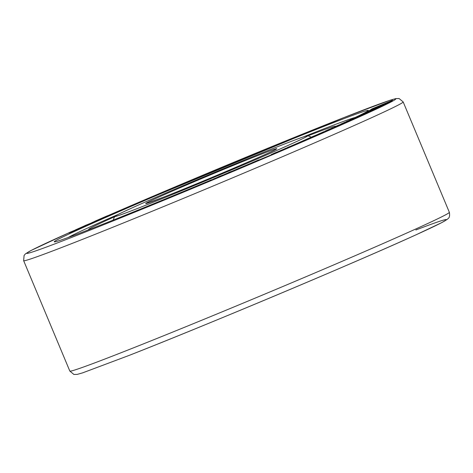 <?xml version="1.0" encoding="UTF-8"?>
<svg xmlns="http://www.w3.org/2000/svg" width="473" height="473" viewBox="0 0 473 473"><rect width="100%" height="100%" fill="white"/><g stroke="black" fill="none" stroke-linecap="round" stroke-linejoin="round"><path stroke-width="0.71" d="M309.649 138.37L317.685 134.888L309.649 138.37M210.361 180.29A170.168 3.494 157.3 0 1 98.851 225.769A170.168 3.494 157.3 0 1 54.324 241.857A170.168 3.494 157.3 0 1 149.971 198.264A170.168 3.494 157.3 0 1 323.644 126.498A170.168 3.494 157.3 0 1 368.231 110.546A170.168 3.494 157.3 0 1 354.348 117.86M353.142 118.427A170.168 3.494 157.3 0 1 349.961 119.911M345.077 122.158A170.168 3.494 157.3 0 1 341.672 123.713M339.188 124.837A170.168 3.494 157.3 0 1 337.048 125.8M333.098 127.574A170.168 3.494 157.3 0 1 330.722 128.638M327.558 130.045A170.168 3.494 157.3 0 1 326.5 130.518M323.142 132.008A170.168 3.494 157.3 0 1 318.24 134.172M312.257 136.803A170.168 3.494 157.3 0 1 311.175 137.276M304.098 140.777L298.759 142.692L321.321 133.386L309.484 137.927L298.759 142.692A170.168 3.494 157.3 0 1 289.169 146.843M285.089 148.605A170.168 3.494 157.3 0 1 276.604 152.253M273.772 153.465A170.168 3.494 157.3 0 1 271.248 154.547M256.094 161.015A170.168 3.494 157.3 0 1 251.636 162.907M235.856 169.588A170.168 3.494 157.3 0 1 231.256 171.522M228.447 172.71A170.168 3.494 157.3 0 1 224.474 174.377M217.409 177.345A170.168 3.494 157.3 0 1 213.187 179.107M72.759 231.303L74.509 230.546M78.435 228.772L69.744 232.361L68.408 233.029L69.034 233.023L84.224 226.863L88.291 225.042L88.546 224.669L86.819 225.29L70.737 232.072M92.069 223.085L104.722 217.568L85.637 225.302L81.924 227.046L92.412 222.499L93.027 222.286L92.069 223.085L93.607 222.476L104.722 217.568M95.209 221.695L95.493 221.246M75.55 229.848A200.085 4.109 157.3 0 1 81.924 227.028L84.389 226.017M84.431 226.129L92.619 222.629M94.736 221.293L106.413 216.463L110.836 215.097L112.816 214.027L107.058 215.913L94.736 221.293L106.342 216.291L112.816 214.027M370.465 109.854L390.804 101.476L375.444 107.743L391.821 100.761L376.313 107.129L392.549 100.246L371.63 109.032L387.73 102.505L370.755 109.647L381.114 105.668M389.77 102.103L391.023 101.323M391.047 101.37L391.821 100.761M391.845 100.808L392.549 100.246M365.611 112.456L384.939 104.568L370.726 110.304L389.758 102.067L368.822 110.788L383.497 104.911L366.415 112.036L376.727 108.122M382.941 105.585L385.542 104.255M385.566 104.308L387.754 103.114M387.771 103.161L389.758 102.067M357.257 116.494L375.219 109.452L362.395 114.348L382.929 105.562L357.257 116.494L376.118 108.814M376.141 108.861L379.683 107.111M379.707 107.158L382.929 105.562M353.266 119.095L355.844 117.919M350.203 120.095L353.449 118.688M354.176 118.386L361.863 115.264M356.707 117.747L365.647 113.863L366.581 113.378L365.931 113.39L345.964 121.709L366.51 113.207M326.518 131.039L338.899 125.664L325.034 131.092L335.209 127.202L312.221 136.727L326.086 131.299L316.212 135.071L345.97 122.732L335.871 126.344L356.701 117.73L340.826 124.05L351.658 119.817L335.286 126.522L341.689 124.275L327.535 129.986L345.899 122.56M342.304 123.914L356.701 117.73M304.05 140.664L310.879 138.116L321.321 133.386M323.112 131.937L324.821 131.47M319.169 134.208L328.008 130.453M256.082 160.986L258.832 159.868M258.891 160.016L271.331 154.854M259.63 159.785L267.115 156.935L275.292 153.122M273.731 153.37L276.587 152.205M287.602 147.919L303.116 141.291L287.336 147.523L293.698 145.288L288.631 147.535L303.116 141.291M285.048 148.51L290.286 146.76M235.814 169.659L243.146 167.087L253.617 162.594L254.031 162.121L252.724 162.511L236.299 169.358L241.212 167.684L254.031 162.121M210.319 180.195L211.614 180.355L220.856 176.033L232.213 171.516L230.99 171.528L228.406 172.61L229.37 172.598L218.934 176.583L213.867 179.101L210.319 180.195L211.543 180.183L220.785 175.861L232.213 171.516M228.406 172.61L228.879 172.781M239.332 168.293L250.584 163.658M78.825 228.873L84.111 226.638M71.228 231.894L70.719 232.03M88.291 225.042L88.546 224.669M87.274 225.509L88.215 224.864M85.92 226.118L87.203 225.337M84.224 226.863L85.85 225.946M81.841 227.88L84.153 226.691M79.653 228.79L81.764 227.702M77.401 229.712L79.582 228.613M74.728 230.789L77.33 229.541M72.334 231.746L74.657 230.617M70.205 232.58L72.263 231.575M69.034 233.023L70.134 232.409M108.743 215.286A200.085 4.109 157.3 0 1 343.41 117.771A200.085 4.109 157.3 0 1 340.122 125.44A200.085 4.109 157.3 0 1 79.092 234.496A200.085 4.109 157.3 0 1 68.408 233.035L68.963 232.846M77.075 229.37L78.394 228.672M75.52 230.061L77.04 229.281M74.042 230.747L75.467 229.937M72.889 231.244L73.971 230.57M71.187 231.8L72.812 231.072M82.793 226.975L76.413 229.801L82.864 227.146M353.13 118.416L356.08 117.156L353.183 118.534M302.294 141.244L312.647 136.821L302.294 141.244M248.136 164.722L238.351 168.589L249.419 163.865L251.417 163.268L248.136 164.722M142.083 206.677A104.716 2.152 157.3 0 1 114.643 216.498A104.716 2.152 157.3 0 1 175.377 188.969A104.716 2.152 157.3 0 1 280.418 145.589A104.716 2.152 157.3 0 1 307.817 135.692A104.716 2.152 157.3 0 1 248.958 162.511A104.716 2.152 157.3 0 1 142.083 206.677M308.094 135.804A133.705 2.743 157.3 0 1 335.316 126.261A133.705 2.743 157.3 0 1 334.937 126.681M303.636 136.821A157.077 3.228 -22.7 0 1 315.722 132.038A157.077 3.228 157.3 0 1 355.276 117.422M118.386 214.316A157.077 3.228 -22.7 0 0 68.313 237.464M114.531 216.77A133.705 2.743 -22.7 0 0 88.622 229.452A133.705 2.743 -22.7 0 0 89.557 229.405M92.111 222.547A200.085 4.109 157.3 0 1 94.771 221.376L92.004 222.588M108.731 215.292L343.516 117.724L390.308 100.164L395.795 98.603L399.106 98.544L403.173 101.926A205.696 4.222 157.3 0 1 285.686 155.321A205.696 4.222 157.3 0 1 77.548 241.307A205.696 4.222 157.3 0 1 23.65 260.688L69.827 371.074A205.696 4.222 157.3 0 0 123.725 351.693A205.696 4.222 157.3 0 0 331.857 265.708A205.696 4.222 157.3 0 0 449.35 212.312C450.373 218.473 447.807 218.355 447.346 219.306L441.729 222.635L416.299 234.691C357.085 261.8 206.193 325.235 129.484 355.276L82.692 372.836L77.205 374.397L73.894 374.456L69.827 371.074M415.85 229.984A200.085 4.109 157.3 0 1 377.525 251.932A200.085 4.109 157.3 0 1 129.59 355.229M258.181 155.404A71.056 1.46 157.3 0 1 257.016 158.13A71.056 1.46 157.3 0 1 164.314 196.863A71.056 1.46 157.3 0 1 165.479 194.137A71.056 1.46 157.3 0 1 258.181 155.404M403.173 101.926L449.35 212.312M81.924 227.022L75.449 229.89M68.408 233.029L31.23 250.394L25.501 253.818L24.093 255.42L23.65 260.688M114.643 216.498L113.165 220.099M275.564 149.503C275.972 150.343 199.718 183.116 164.427 196.815L147.133 203.23M307.817 135.692L311.423 137.17"/></g></svg>

